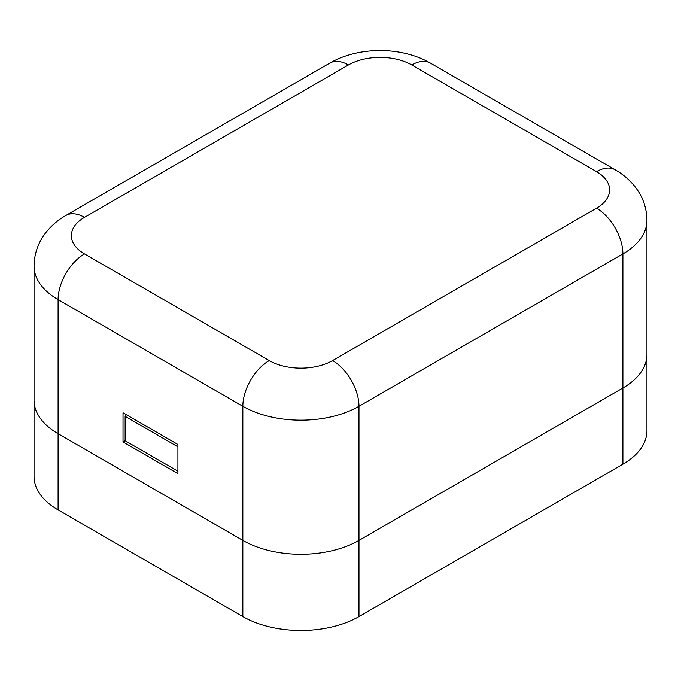 <?xml version="1.0" encoding="UTF-8"?>
<svg xmlns="http://www.w3.org/2000/svg" width="681" height="681" viewBox="0 0 681 681"><rect width="100%" height="100%" fill="white"/><g stroke="black" fill="none" stroke-linecap="round" stroke-linejoin="round"><path stroke-width="1.02" d="M177.92 471.201L125.134 440.726L125.134 416.346L177.92 446.821M126.147 414.593L125.134 416.346M65.827 215.494A37.327 21.554 60 0 1 84.495 217.341L348.417 64.967A37.327 21.554 60 0 0 329.757 63.12L65.827 215.494C58.064 219.92 51.45 225.564 45.985 232.417C38.238 242.274 34.254 253.502 34.05 266.101L34.05 400.198A82.112 47.406 0 0 0 58.098 433.72L242.845 540.382A82.112 47.406 0 0 0 358.972 540.382L622.902 388.008A82.112 47.406 0 0 0 646.95 354.486L646.95 430.673A82.112 47.406 180 0 1 622.902 464.195L358.972 616.569A82.112 47.406 180 0 1 242.845 616.569L58.098 509.907A82.112 47.406 180 0 1 34.05 476.385L34.05 400.198A82.112 47.406 0 0 0 58.098 433.72L242.845 540.382A82.112 47.406 0 0 0 358.972 540.382L622.902 388.008A82.112 47.406 0 0 0 646.95 354.486L646.95 220.389A82.112 47.406 0 0 1 622.902 253.911A37.327 21.554 -120 0 0 596.505 208.199L332.583 360.572A44.793 25.861 180 0 1 269.242 360.572L84.495 253.911A37.327 21.554 120 0 0 58.098 299.623L242.845 406.293A37.327 21.554 -60 0 1 269.242 360.572M177.92 444.489L177.92 473.644L123.023 441.943L123.023 412.797L177.92 444.489M123.023 441.943L125.134 440.726M58.098 509.907L58.098 299.623A82.112 47.406 0 0 1 34.05 266.101M242.845 616.569L242.845 406.293A82.112 47.406 0 0 0 358.972 406.293A37.327 21.554 -120 0 0 332.583 360.572M358.972 616.569L358.972 406.293L622.902 253.911L622.902 464.195M646.95 220.389C646.746 207.79 642.762 196.562 635.015 186.705C629.55 179.852 622.936 174.208 615.173 169.782A37.327 21.554 120 0 0 596.505 171.629A44.793 25.861 180 0 1 596.505 208.199M615.173 169.782L430.426 63.12A37.327 21.554 120 0 0 411.758 64.967L596.505 171.629M348.417 64.967A44.793 25.861 180 0 1 411.758 64.967M84.495 253.911A44.793 25.861 180 0 1 84.495 217.341M329.757 63.12C358.717 46.359 401.458 46.359 430.426 63.12"/></g></svg>
